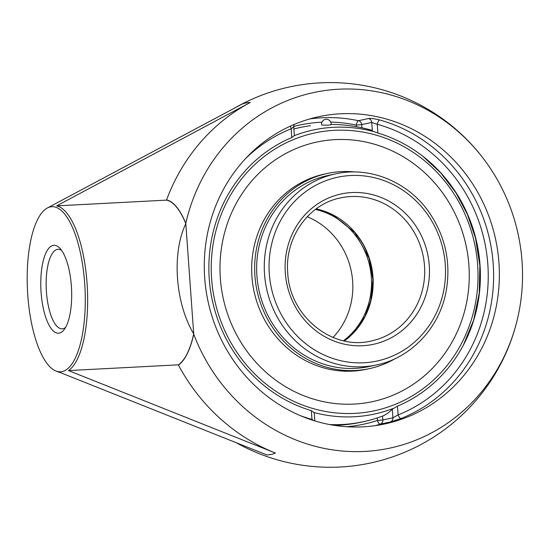 <?xml version="1.0" encoding="UTF-8"?>
<svg xmlns="http://www.w3.org/2000/svg" width="550" height="550" viewBox="0 0 550 550"><rect width="100%" height="100%" fill="white"/><g stroke="black" fill="none" stroke-linecap="round" stroke-linejoin="round"><path stroke-width="0.82" d="M311.871 419.973A4.18 1.32 105.5 0 1 311.981 419.409L313.844 420.606M293.459 126.527C294.078 126.445 293.315 127.201 291.149 128.796A4.18 1.451 68.3 0 1 290.544 126.053M314.82 420.901L314.236 412.699L311.355 410.651A144.595 135.348 -102.1 0 1 209.254 278.933A144.595 135.348 -102.1 0 1 291.782 137.555L294.367 135.52L293.721 126.569L294.119 124.479M375.237 425.659A157.142 147.091 77.9 0 0 380.188 424.132A4.18 1.464 71.8 0 1 377.493 420.454L382.848 419.946A4.18 3.912 -102.1 0 1 380.188 424.132L390.252 421.981L400.998 418.516A157.142 147.091 77.9 0 0 493.185 263.856A157.142 147.091 77.9 0 0 379.603 119.955A4.18 1.32 -74.5 0 0 377.266 124.293L371.745 122.437A4.18 3.912 77.9 0 0 368.507 118.552L358.435 120.704A4.18 3.912 -102.1 0 1 361.673 124.589L356.324 125.104A4.18 1.354 102.1 0 1 358.435 120.704A157.142 147.091 77.9 0 0 309.698 118.972M390.252 421.981A4.18 3.912 77.9 0 0 392.92 417.794L398.104 414.913A4.18 1.451 -111.7 0 0 400.998 418.516M379.603 119.955C374.55 118.711 370.851 118.243 368.507 118.552M361.907 127.779L361.673 124.589L371.745 122.437L372.364 131.044L377.898 133.052A144.595 135.348 -102.1 0 1 427.144 159.748A144.595 135.348 -102.1 0 1 465.761 340.429A144.595 135.348 -102.1 0 1 397.471 406.154L392.301 409.179L392.92 417.794L382.848 419.946L382.566 416.054A144.595 50.318 -93 0 0 392.301 409.179M310.502 125.709A150.459 140.841 77.9 0 0 293.899 129.002M498.939 262.625A157.142 147.091 -102.1 0 1 384.663 423.981A157.142 147.091 -102.1 0 1 323.489 423.246A157.142 147.091 -102.1 0 1 204.291 268.531A157.142 147.091 -102.1 0 1 318.979 116.648A157.142 147.091 -102.1 0 1 498.939 262.625M65.608 327.381A39.827 13.86 87 0 1 62.989 328.714A39.827 13.86 87 0 1 62.226 328.817A39.827 13.86 87 0 1 46.365 290.874A39.827 13.86 87 0 1 57.303 249.377A39.827 13.86 87 0 1 58.066 249.274A39.827 13.86 87 0 1 61.579 250.353M59.373 333.087A44.007 15.311 -93 0 0 64.041 329.759A44.007 15.311 -93 0 0 71.521 288.454A44.007 15.311 -93 0 0 59.771 248.146A44.007 15.311 -93 0 0 40.769 282.934A44.007 15.311 -93 0 0 59.373 333.087M50.325 206.896A82.679 28.772 -93 0 0 47.341 208.01A82.679 28.772 -93 0 0 27.5 290.751A82.679 28.772 -93 0 0 55.866 370.982A82.679 28.772 -93 0 0 85.147 292.132A82.679 28.772 -93 0 0 50.325 206.896M329.567 424.538A150.459 140.841 77.9 0 0 373.223 419.183M372.364 131.044A144.595 50.318 -93 0 0 367.269 129.037M47.341 208.01L241.691 104.287A176.44 61.401 -93 0 1 245.974 102.926A176.44 61.401 -93 0 1 250.326 102.444L56.684 205.872A83.621 29.095 87 0 1 87.044 282.996A83.621 29.095 87 0 1 68.489 370.576L275.454 453.056A191.923 179.651 77.9 0 1 178.42 365.042A83.834 29.171 -93 0 0 193.731 334.201A181.816 170.191 77.9 0 0 369.119 451.138A181.816 170.191 77.9 0 0 519.654 308.309A181.816 170.191 77.9 0 0 489.459 167.035A181.816 170.191 77.9 0 0 338.834 89.21A181.816 170.191 77.9 0 0 185.79 223.369L185.811 223.692C171.641 253.124 175.223 303.091 193.71 333.877A83.621 29.095 87 0 1 178.399 364.829L178.42 365.042M275.454 453.056A176.44 61.401 -93 0 1 266.826 454.905L59.861 372.419A83.621 29.095 87 0 1 57.901 371.807L55.866 370.982M68.489 370.576L178.399 364.829M250.326 102.444A191.923 179.651 77.9 0 0 166.581 199.911L166.595 200.124A83.621 29.095 87 0 1 185.811 223.692M166.595 200.124L56.684 205.872M166.581 199.911A83.834 29.171 -93 0 1 185.79 223.376A175.78 73.095 84.5 0 0 185.79 223.376L193.738 334.201A175.78 73.095 84.5 0 0 193.738 334.201L193.71 333.877M395.072 358.683A99.825 93.445 -102.1 0 1 369.249 368.672A99.825 93.445 -102.1 0 1 254.918 275.935A99.825 93.445 -102.1 0 1 327.518 173.429A99.825 93.445 -102.1 0 1 355.169 171.985M369.249 368.672L366.259 369.311A99.825 93.445 -102.1 0 1 251.934 276.574A99.825 93.445 -102.1 0 1 324.534 174.068L327.518 173.429M316.882 142.037A132.749 124.259 -102.1 0 1 468.909 265.354A132.749 124.259 -102.1 0 1 372.371 401.672A132.749 124.259 -102.1 0 1 220.344 278.348A132.749 124.259 -102.1 0 1 316.882 142.037A132.749 124.259 -102.1 0 1 468.902 265.354A132.749 124.259 -102.1 0 1 372.364 401.672L372.364 401.672M368.803 366.596A97.701 91.458 -102.1 0 1 256.912 275.832A97.701 91.458 -102.1 0 1 327.965 175.505A97.701 91.458 -102.1 0 1 327.972 175.505L335.589 173.876A97.701 91.458 77.9 0 0 264.536 274.202A97.701 91.458 77.9 0 0 376.427 364.966L368.803 366.596M373.354 131.491A145.282 135.994 77.9 0 0 333.41 127.318A145.282 135.994 77.9 0 0 294.36 135.616M314.215 412.576A145.282 135.994 77.9 0 0 354.159 416.749A145.282 135.994 77.9 0 0 393.202 408.444M328.034 125.187L321.688 125.042A4.778 4.778 0 0 1 326.116 119.274A4.778 4.778 0 0 1 331.079 124.795L328.034 125.187M315.432 209.44A73.171 68.489 -102.1 0 1 371.332 277.207A73.171 68.489 -102.1 0 1 343.496 340.746M371.566 297.041A74.229 69.486 77.9 0 0 358.93 237.868M333.032 337.425A73.171 68.489 77.9 0 0 352.639 281.201A73.171 68.489 77.9 0 0 307.244 216.748M311.355 410.651L311.981 419.409A152.955 143.179 -102.1 0 1 300.128 415.559M245.272 158.888A152.955 143.179 -102.1 0 1 291.149 128.796L291.782 137.555M377.898 133.052L377.266 124.293A152.955 143.179 -102.1 0 1 487.829 264.364A152.955 143.179 -102.1 0 1 398.104 414.913L397.471 406.154M293.714 126.466A152.955 143.179 -102.1 0 1 321.956 122.203M330.729 122.107A152.955 143.179 -102.1 0 1 356.324 125.104L356.441 126.706M377.314 417.897L377.493 420.454A152.955 143.179 -102.1 0 1 346.514 426.717M269.294 273.749A93.988 87.979 -102.1 0 1 395.471 185.769A93.988 87.979 -102.1 0 1 407.096 347.923A93.988 87.979 -102.1 0 1 269.294 273.749M285.306 272.91A76.883 71.968 77.9 0 0 398.028 333.589A76.883 71.968 77.9 0 0 388.52 200.942A76.883 71.968 77.9 0 0 285.306 272.91M340.711 197.869A73.171 68.489 -102.1 0 1 424.511 265.843A73.171 68.489 -102.1 0 1 371.298 340.972C332.365 350.721 289.561 316.078 287.732 272.917C284.556 237.82 308.577 203.995 340.711 197.869M344.396 340.945A73.171 68.489 77.9 0 0 372.976 276.856A73.171 68.489 77.9 0 0 316.174 208.89M334.482 130.329A142.079 132.997 -102.1 0 1 477.641 264.901A142.079 132.997 -102.1 0 1 354.771 413.373A142.079 132.997 -102.1 0 1 211.606 278.809A142.079 132.997 -102.1 0 1 334.482 130.329M489.459 167.035A192.328 192.328 0 0 0 234.465 108.137M236.404 442.812A192.328 192.328 0 0 0 519.654 308.309M376.427 364.966C411.317 357.967 439.945 327.367 446.291 290.441C450.993 262.164 445.301 236.177 429.213 212.472C408.203 181.899 369.957 166.086 335.589 173.876M344.348 340.931L356.242 329.739L365.062 316.243L370.728 300.857L372.886 279.469L369.057 258.156L354.853 232.567L332.509 214.748L316.133 208.924M463.293 345.297L473.639 320.141L479.229 293.232L479.854 265.554L475.509 238.116L467.479 214.486L455.785 192.555L440.77 172.968L422.881 156.303M372.316 130.412A150.521 150.521 0 0 0 331.127 124.41M334.469 425.384A150.521 150.521 0 0 0 382.566 416.054"/></g></svg>

